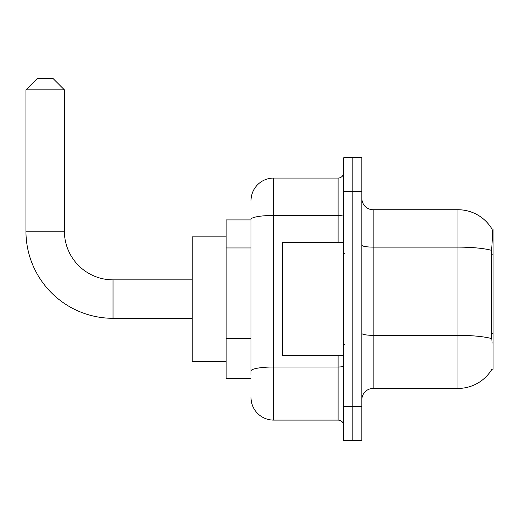 <?xml version="1.0" encoding="UTF-8"?>
<svg xmlns="http://www.w3.org/2000/svg" width="519" height="519" viewBox="0 0 519 519"><rect width="100%" height="100%" fill="white"/><g stroke="black" fill="none" stroke-linecap="round" stroke-linejoin="round"><path stroke-width="0.78" d="M491.941 369.204L492.135 368.866A39.587 39.587 0 0 1 457.992 388.433A39.587 39.587 0 0 0 491.941 369.204L493.05 369.204L493.05 228.963L492.025 229.106A39.587 39.587 0 0 0 457.992 209.734A39.587 39.587 0 0 1 491.941 228.963A39.587 39.587 0 0 0 457.992 209.734L373.167 209.734A11.308 11.308 0 0 1 361.853 198.427A11.308 11.308 0 0 0 373.167 209.734L373.167 388.433A11.308 11.308 0 0 0 361.853 399.74M251.014 219.913L226.135 219.913L226.135 378.254L251.014 378.254M352.81 406.526L352.81 440.456L361.853 440.456L361.853 406.526L352.81 406.526L352.81 440.456L343.76 440.456L343.76 406.526L352.81 406.526L352.81 191.641L352.81 406.526M343.76 406.526L343.76 157.711L352.81 157.711L352.81 191.641L352.81 157.711L361.853 157.711L361.853 406.526M492.135 343.195L491.409 333.367L491.571 250.353C492.55 238.052 492.7 230.968 492.025 229.106A39.587 39.587 0 0 0 457.992 209.734L457.992 247.122L373.167 247.122A11.308 1.966 0 0 1 361.853 245.156M491.694 338.609A39.587 6.877 180 0 0 457.992 335.339L457.992 388.433L373.167 388.433M251.014 374.861L251.014 219.381A22.622 3.925 180 0 1 273.636 215.45L338.103 215.45L338.103 178.069A5.657 5.657 0 0 0 343.76 172.412M251.014 200.691A22.622 22.622 0 0 1 273.636 178.069L273.636 420.098L338.103 420.098L338.103 355.632M273.636 178.069L338.103 178.069M343.76 425.755A5.657 5.657 0 0 0 338.103 420.098M273.636 420.098A22.622 22.622 0 0 1 251.014 397.483M343.76 242.535L282.686 242.535L282.686 355.632L343.76 355.632M192.205 318.309L113.038 318.309A87.088 87.088 0 0 1 25.95 231.227L25.95 89.852L37.258 78.544L53.094 78.544L64.401 89.852L25.95 89.852M113.038 318.309L113.038 279.858A48.63 48.63 0 0 1 64.401 231.227L64.401 89.852M226.135 236.878L192.205 236.878L192.205 361.289L226.135 361.289M493.05 254.2L491.409 254.2M493.05 333.367L491.409 333.367M251.014 247.952L226.135 247.952M251.014 338.433L226.135 338.433M491.571 250.353A39.587 6.877 180 0 0 457.992 247.122L457.992 335.339L373.167 335.339A11.308 1.966 -0 0 1 361.853 333.373M361.853 191.641L343.76 191.641M343.76 366.025A5.657 0.98 0 0 1 338.103 367.004L273.636 367.004A22.622 3.925 180 0 0 251.014 370.936M338.103 242.535L338.103 215.45A5.657 0.98 0 0 0 343.76 214.47M25.95 231.227L64.401 231.227M344.888 253.843L343.76 252.714M344.888 344.324L343.76 345.453M192.205 279.858L113.038 279.858"/></g></svg>
